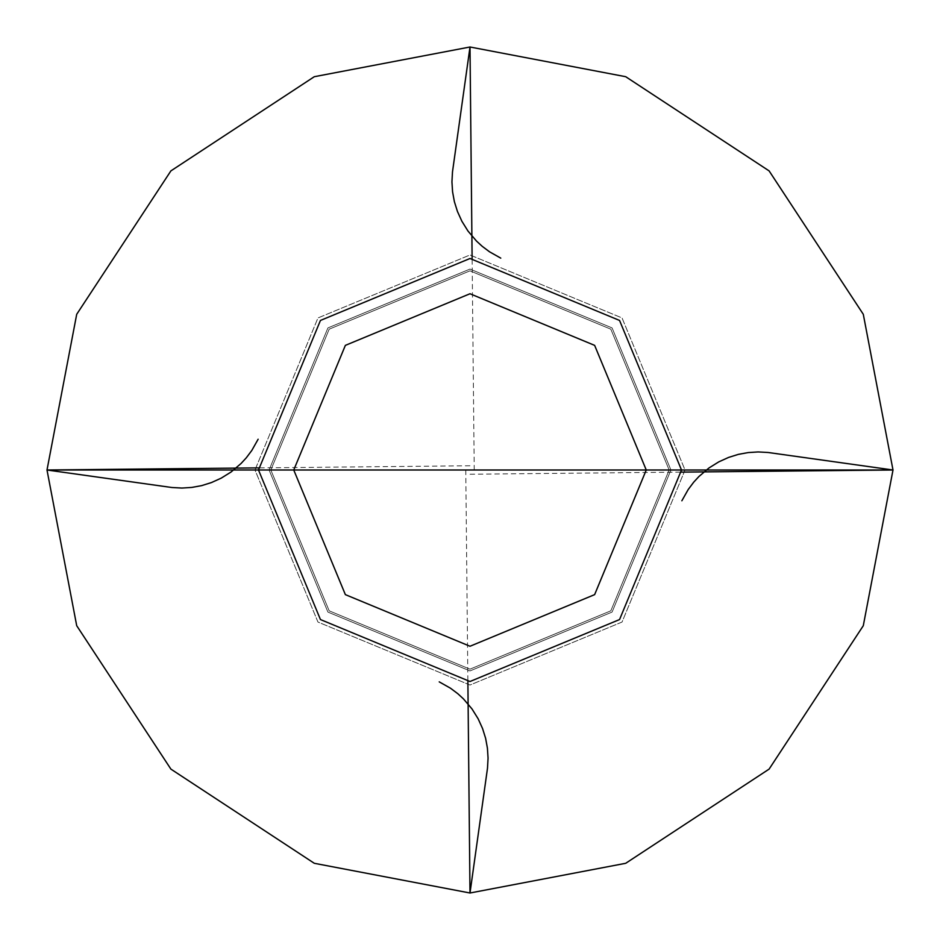 <?xml version="1.0" encoding="UTF-8"?>
<svg xmlns="http://www.w3.org/2000/svg" width="940" height="940" viewBox="0 0 940 940"><rect width="100%" height="100%" fill="white"/><g stroke="black" fill="none" stroke-linecap="round" stroke-linejoin="round"><path stroke-width="0.7" stroke-dasharray="4.7 3.53" d="M470 470L670.925 470L612.081 612.081L470 670.925L327.919 612.081L269.075 470L685.025 470L622.045 317.955L470 254.975L317.955 317.955L254.975 470L681.5 470L619.554 320.446L470 258.5L320.446 320.446L258.5 470L269.075 470L327.919 327.919L470 269.075L612.081 327.919L670.925 470L612.081 327.919L470 269.075L327.919 327.919L269.075 470L893 470L863.296 314.301L769.108 170.892L625.699 76.704L470 47L314.301 76.704L170.892 170.892L76.704 314.301L47 470L254.975 470L317.955 317.955L470 254.975L622.045 317.955L685.025 470L622.045 622.045L470 685.025L317.955 622.045L254.975 470L681.5 470L619.554 619.554L470 681.5L320.446 619.554L258.5 470L269.075 470L327.919 612.081L470 670.925L612.081 612.081L670.925 470L612.081 327.919L470 269.075L327.919 327.919L269.075 470L670.925 470L612.081 327.919L470 269.075L327.919 327.919L269.075 470L270.838 470L329.176 329.176L470 270.838L610.824 329.176L669.163 470L670.925 470L612.081 612.081L470 670.925L327.919 612.081L269.075 470L470 470M47 470L76.704 314.301L170.892 170.892L314.301 76.704L470 47L625.699 76.704L769.108 170.892L863.296 314.301L893 470L863.296 625.699L769.108 769.108L625.699 863.296L470 893L314.301 863.296L170.892 769.108L76.704 625.699L47 470L254.975 470L317.955 622.045L470 685.025L622.045 622.045L685.025 470L893 470L863.296 625.699L769.108 769.108L625.699 863.296L470 893L314.301 863.296L170.892 769.108L76.704 625.699L47 470M669.163 470L610.824 329.176L470 270.838L329.176 329.176L270.838 470L329.176 329.176L470 270.838L610.824 329.176L669.163 470L681.5 470L619.554 320.446L470 258.5L320.446 320.446L258.5 470L270.838 470L329.176 329.176L470 270.838L610.824 329.176L669.163 470L670.925 470L612.081 612.081L470 670.925L327.919 612.081L269.075 470L270.838 470L329.176 610.824L470 669.163L610.824 610.824L669.163 470L610.824 610.824L470 669.163L329.176 610.824L270.838 470L329.176 610.824L470 669.163L610.824 610.824L669.163 470L681.5 470L619.554 619.554L470 681.5L320.446 619.554L258.5 470L270.838 470L329.176 610.824L470 669.163L610.824 610.824L669.163 470M465.77 470.047L467.885 681.488M470.047 474.23L681.488 472.115M474.23 469.953L472.115 258.512M469.953 465.77L258.512 467.885"/><path stroke-width="1.41" d="M893 470L863.296 314.301L769.108 170.892L625.699 76.704L470 47L314.301 76.704L170.892 170.892L76.704 314.301L47 470L646.25 470L594.632 594.632L470 646.25L345.368 594.632L293.75 470L345.368 345.368L470 293.75L594.632 345.368L646.25 470L893 470L863.296 314.301L769.108 170.892L625.699 76.704L470 47L314.301 76.704L170.892 170.892L76.704 314.301L47 470L646.25 470L594.632 345.368L470 293.75L345.368 345.368L293.75 470L345.368 594.632L470 646.25L594.632 594.632L646.25 470L893 470L863.296 625.699L769.108 769.108L625.699 863.296L470 893L314.301 863.296L170.892 769.108L76.704 625.699L47 470L76.704 625.699L170.892 769.108L314.301 863.296L470 893L625.699 863.296L769.108 769.108L863.296 625.699L893 470M681.5 470L619.554 320.446L470 258.5L320.446 320.446L258.5 470L320.446 320.446L470 258.5L619.554 320.446L681.5 470L619.554 619.554L470 681.5L320.446 619.554L258.5 470L320.446 619.554L470 681.5L619.554 619.554L681.5 470M467.885 681.488L470 893L487.507 768.133L488.06 758.134L487.425 748.205L485.628 738.346L482.561 728.547L478.131 718.771L472.009 708.948L463.479 698.914L457.804 693.697L450.448 688.186L439.227 681.864M681.488 472.115L893 470L768.133 452.493L758.134 451.94L748.205 452.575L738.346 454.373L728.547 457.439L718.771 461.869L708.948 467.991L698.914 476.521L693.697 482.197L688.186 489.552L681.864 500.773M472.115 258.512L470 47L452.493 171.867L451.94 181.867L452.575 191.795L454.373 201.654L457.439 211.453L461.869 221.229L467.991 231.052L476.521 241.087L482.197 246.304L489.552 251.814L500.773 258.136M258.512 467.885L47 470L171.867 487.507L181.867 488.06L191.795 487.425L201.654 485.628L211.453 482.561L221.229 478.131L231.052 472.009L241.087 463.479L246.304 457.804L251.814 450.448L258.136 439.227"/></g></svg>
